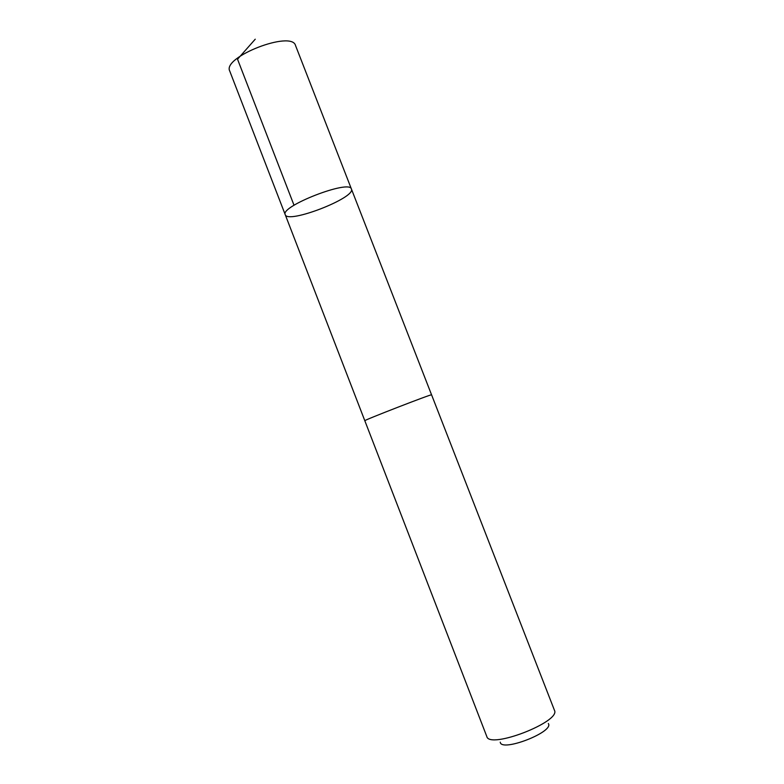 <?xml version="1.0" encoding="UTF-8"?>
<svg xmlns="http://www.w3.org/2000/svg" width="784" height="784" viewBox="0 0 784 784"><rect width="100%" height="100%" fill="white"/><g stroke="black" fill="none" stroke-linecap="round" stroke-linejoin="round"><path stroke-width="1.18" d="M351.418 189.022L351.418 189.022C356.093 197.715 287.65 224.263 285.239 214.698C279.672 206.437 349.938 179.173 351.418 189.022L295.539 45.531C291.834 30.008 221.999 57.095 229.741 71.05L285.239 214.698C279.672 206.437 349.938 179.173 351.418 189.022L431.563 394.822M364.815 420.724L486.795 736.499C489.392 749.524 561.295 721.633 554.435 710.265L431.582 394.832C433.356 393.245 362.433 420.753 364.815 420.724L285.239 214.698M548.31 723.505C554.68 731.786 501.123 752.552 500.241 742.154M294.029 205.261L237.532 59.221L255.241 39.2"/></g></svg>
